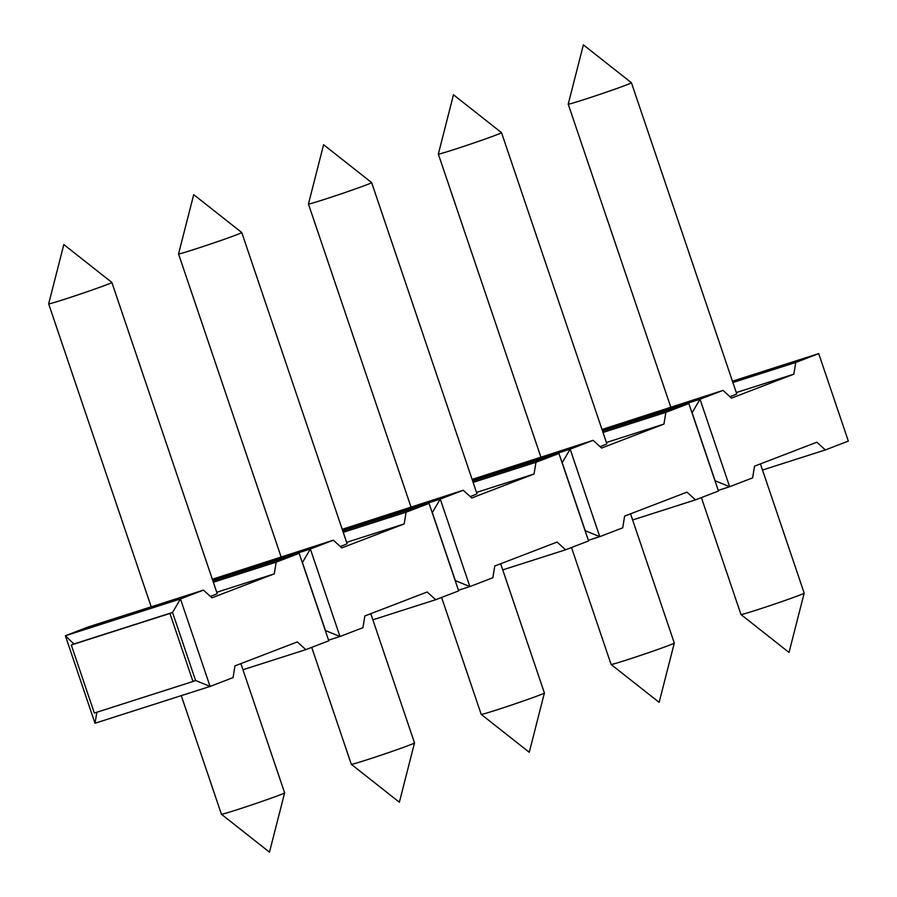 <?xml version="1.0" encoding="UTF-8"?>
<svg xmlns="http://www.w3.org/2000/svg" width="897" height="897" viewBox="0 0 897 897"><rect width="100%" height="100%" fill="white"/><g stroke="black" fill="none" stroke-linecap="round" stroke-linejoin="round"><path stroke-width="1.35" d="M732.445 381.203L818.726 353.609L848.338 441.1L825.363 449.935L762.517 470.028M818.726 353.609L795.751 362.444L793.845 374.161L731.492 398.122L723.004 390.397L700.03 399.232L729.642 486.723L718.228 490.379M602.336 430.47L700.03 399.232L692.103 412.732L715.133 480.781L729.642 486.723L752.628 477.888L754.523 466.171L816.875 442.21L825.363 449.935M602.56 431.121L688.84 403.538L665.854 412.362L663.948 424.09L601.607 448.052L593.119 440.326L570.144 449.162L599.757 536.653L588.342 540.308M688.84 403.538L718.452 491.029L695.467 499.864L632.62 519.957M472.45 480.4L570.144 449.162L562.206 462.661L585.248 530.71L599.757 536.653L622.731 527.817L624.637 516.1L686.99 492.139L695.467 499.864M472.663 481.05L558.943 453.467L535.969 462.291L534.063 474.008L471.721 497.981L463.233 490.255L440.248 499.091L469.871 586.582L458.445 590.226M558.943 453.467L588.555 540.958L565.581 549.783L502.735 569.887M342.553 530.329L440.248 499.091L432.32 512.591L455.351 580.639L469.871 586.582L492.845 577.746L494.752 566.029L557.093 542.068L565.581 549.783M342.777 530.979L429.058 503.385L406.083 512.221L404.177 523.938L341.824 547.91L333.336 540.185L310.362 549.009L339.974 636.511L328.56 640.155M429.058 503.385L458.67 590.888L435.695 599.712L372.849 619.816M212.667 580.258L310.362 549.009L302.435 562.52L325.465 630.569L339.974 636.511L362.96 627.676L364.855 615.959L427.207 591.986L435.695 599.712M212.892 580.908L299.172 553.314L328.784 640.806L305.799 649.641L242.952 669.745M299.172 553.314L276.186 562.15L274.28 573.867L211.939 597.828L203.451 590.114L180.476 598.938L210.089 686.429L233.063 677.605L234.969 665.888L297.322 641.916L305.799 649.641M195.58 680.498L210.089 686.429L94.992 723.24L65.38 635.749L180.476 598.938L172.538 612.449L195.58 680.498L192.978 681.496L169.948 613.447L172.538 612.449L73.89 643.99L65.38 635.749L88.355 626.913L203.451 590.114M723.004 390.397L601.999 429.484M593.119 440.326L472.114 479.402M463.233 490.255L342.217 529.331M333.336 540.185L212.331 579.26M732.894 382.537L795.751 362.444M603.008 432.466L665.854 412.362M473.123 482.395L535.969 462.291M343.226 532.325L406.083 512.221M213.34 582.243L276.186 562.15M736.291 392.561L793.845 374.161M631.432 82.759A33.368 0.875 161.3 0 1 615.196 89.061A33.368 0.875 161.3 0 1 582.938 99.948A33.368 0.875 -18.7 0 1 568.216 104.153A33.368 0.875 -18.7 0 0 568.216 104.153L583.375 44.85L631.421 82.748A33.368 0.875 161.3 0 1 631.432 82.759L736.729 393.85A33.368 0.875 161.3 0 1 729.945 396.721M192.978 681.496L94.331 713.037L71.289 644.988L73.89 643.99M94.992 723.24L96.898 712.218M169.948 613.447L71.289 644.988M216.738 592.267L274.28 573.867M111.867 282.465A33.368 0.875 161.3 0 1 95.643 288.767A33.368 0.875 161.3 0 1 63.384 299.654A33.368 0.875 -18.7 0 1 48.662 303.87A33.368 0.875 -18.7 0 0 48.662 303.87L63.81 244.556L111.867 282.454A33.368 0.875 161.3 0 1 111.867 282.465L217.175 593.556A33.368 0.875 161.3 0 1 210.391 596.427M606.406 442.49L663.948 424.09M501.535 132.689A33.368 0.875 161.3 0 1 485.311 138.99A33.368 0.875 161.3 0 1 453.052 149.877A33.368 0.875 -18.7 0 1 438.33 154.082A33.368 0.875 -18.7 0 0 438.33 154.082L453.478 94.779L501.535 132.678A33.368 0.875 161.3 0 1 501.535 132.689L606.832 443.768A33.368 0.875 161.3 0 1 600.059 446.639M476.509 492.419L534.063 474.008M371.65 182.618A33.368 0.875 161.3 0 1 355.425 188.919A33.368 0.875 161.3 0 1 323.155 199.807A33.368 0.875 -18.7 0 1 308.445 204.011A33.368 0.875 -18.7 0 0 308.445 204.011L323.593 144.709L371.638 182.607A33.368 0.875 161.3 0 1 371.65 182.618L476.946 493.698A33.368 0.875 161.3 0 1 470.174 496.568M346.623 542.349L404.177 523.938M241.764 232.536A33.368 0.875 161.3 0 1 225.528 238.849A33.368 0.875 161.3 0 1 193.27 249.725A33.368 0.875 -18.7 0 1 178.548 253.941A33.368 0.875 -18.7 0 1 178.548 253.918L193.707 194.638L241.753 232.525A33.368 0.875 161.3 0 1 241.764 232.536L347.061 543.627A33.368 0.875 161.3 0 1 340.277 546.497M760.443 463.906L804.183 593.13A33.368 0.875 161.3 0 1 804.183 593.152A33.368 0.875 161.3 0 1 787.712 599.521A33.368 0.875 161.3 0 1 755.689 610.319A33.368 0.875 -18.7 0 1 740.978 614.546A33.368 0.875 -18.7 0 0 740.978 614.546L701.387 497.588M630.546 513.824L674.297 643.059A33.368 0.875 161.3 0 1 674.297 643.082A33.368 0.875 161.3 0 1 657.826 649.45A33.368 0.875 161.3 0 1 625.803 660.248A33.368 0.875 -18.7 0 1 611.092 664.475A33.368 0.875 -18.7 0 0 611.092 664.475L571.501 547.518M500.661 563.753L544.401 692.989A33.368 0.875 161.3 0 1 544.401 693.011A33.368 0.875 161.3 0 1 527.941 699.38A33.368 0.875 161.3 0 1 495.918 710.177A33.368 0.875 -18.7 0 1 481.207 714.393A33.368 0.875 -18.7 0 0 481.207 714.393L441.604 597.436M370.775 613.683L414.515 742.918A33.368 0.875 161.3 0 1 414.515 742.929A33.368 0.875 161.3 0 1 398.044 749.309A33.368 0.875 161.3 0 1 366.021 760.107A33.368 0.875 -18.7 0 1 351.31 764.322A33.368 0.875 -18.7 0 0 351.31 764.322L311.719 647.365M240.878 663.612L284.629 792.847A33.368 0.875 161.3 0 1 284.629 792.858A33.368 0.875 161.3 0 1 268.158 799.227A33.368 0.875 161.3 0 1 236.135 810.036A33.368 0.875 -18.7 0 1 221.424 814.252A33.368 0.875 -18.7 0 1 221.413 814.241L181.272 695.646M568.216 104.153L670.765 407.103M48.662 303.87L151.201 606.821M438.33 154.082L540.869 457.033M308.445 204.011L410.983 506.962M178.548 253.941L281.097 556.891M804.183 593.152L789.024 652.444L740.978 614.546M674.297 643.082L659.138 702.362L611.092 664.475M544.401 693.011L529.252 752.291L481.207 714.393M414.515 742.929L399.367 802.221L351.31 764.322M284.629 792.858L269.47 852.15L221.424 814.252"/></g></svg>
